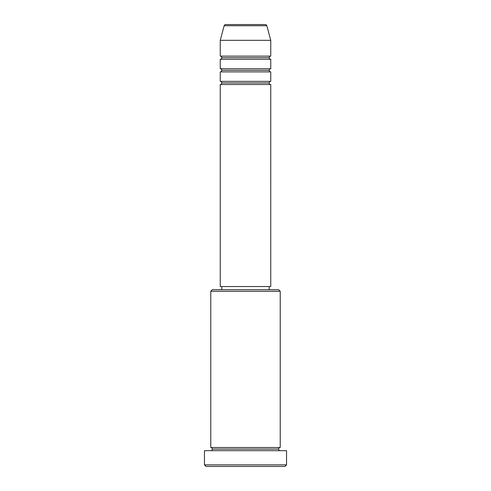 <?xml version="1.0" encoding="UTF-8"?>
<svg xmlns="http://www.w3.org/2000/svg" width="491" height="491" viewBox="0 0 491 491"><rect width="100%" height="100%" fill="white"/><g stroke="black" fill="none" stroke-linecap="round" stroke-linejoin="round"><path stroke-width="0.74" d="M265.312 24.55L225.688 24.55A1.577 1.577 0 0 0 224.166 25.722L266.834 25.722A1.577 1.577 0 0 0 265.312 24.55L225.688 24.55A1.577 1.577 0 0 0 224.166 25.722L220.25 40.33L270.75 40.33L266.834 25.722L224.166 25.722L220.25 40.33L220.25 56.115A1.577 1.577 0 0 1 221.828 57.693A1.577 1.577 0 0 1 220.25 59.27L220.25 68.74A1.577 1.577 0 0 1 221.828 70.317A1.577 1.577 0 0 1 220.25 71.895L220.25 81.365A1.577 1.577 0 0 1 221.828 82.942A1.577 1.577 0 0 1 220.25 84.52L220.25 286.535L270.75 286.535L270.75 84.52A1.577 1.577 0 0 1 269.172 82.942A1.577 1.577 0 0 1 270.744 81.365L270.75 71.895A1.577 1.577 0 0 1 269.172 70.317A1.577 1.577 0 0 1 270.744 68.74L270.75 59.27A1.577 1.577 0 0 1 269.172 57.693A1.577 1.577 0 0 1 270.744 56.115L270.75 40.33L220.25 40.33L220.25 56.115L270.75 56.115A1.577 1.577 0 0 0 269.172 57.693L221.828 57.693A1.577 1.577 0 0 0 220.25 56.115L270.75 56.115L270.75 40.33L266.834 25.722A1.577 1.577 0 0 0 265.312 24.55M280.22 291.267L278.642 289.69L212.358 289.69L210.78 291.267L280.22 291.267L210.78 291.267L210.78 447.51A1.577 1.577 0 0 1 212.358 449.087A1.577 1.577 0 0 1 210.78 450.67A1.577 1.577 0 0 0 212.358 449.087A1.577 1.577 0 0 0 210.78 447.51L280.22 447.51L280.22 291.267L280.22 447.51A1.577 1.577 0 0 0 278.642 449.087A1.577 1.577 0 0 1 280.22 447.51L210.78 447.51L210.78 291.267L212.358 289.69L278.642 289.69L280.22 291.267M204.465 464.873L206.042 466.45L284.958 466.45L286.535 464.873L204.465 464.873L286.535 464.873L286.535 450.67L204.465 450.67L204.465 464.873L204.465 450.67L286.535 450.67L286.535 464.873L284.958 466.45L206.042 466.45L204.465 464.873M280.22 450.67A1.577 1.577 0 0 1 278.642 449.087L212.358 449.087L278.642 449.087A1.577 1.577 0 0 0 280.22 450.67M220.25 81.365L270.75 81.365A1.577 1.577 0 0 0 269.172 82.942L221.828 82.942A1.577 1.577 0 0 0 220.25 81.365L220.25 71.895A1.577 1.577 0 0 0 221.828 70.317A1.577 1.577 0 0 0 220.25 68.74L270.75 68.74A1.577 1.577 0 0 0 269.172 70.317L221.828 70.317L269.172 70.317A1.577 1.577 0 0 0 270.744 71.895L220.25 71.895L270.75 71.895L270.75 81.365L220.25 81.365M270.75 84.52L220.25 84.52A1.577 1.577 0 0 0 221.828 82.942L269.172 82.942A1.577 1.577 0 0 0 270.744 84.52L270.75 286.535L220.25 286.535L220.25 84.52L270.75 84.52M269.172 289.69L269.172 286.535L269.172 289.69M221.828 286.535L221.828 289.69L221.828 286.535M270.75 59.27L220.25 59.27A1.577 1.577 0 0 0 221.828 57.693L269.172 57.693A1.577 1.577 0 0 0 270.744 59.27L270.75 68.74L220.25 68.74L220.25 59.27L270.75 59.27"/></g></svg>
